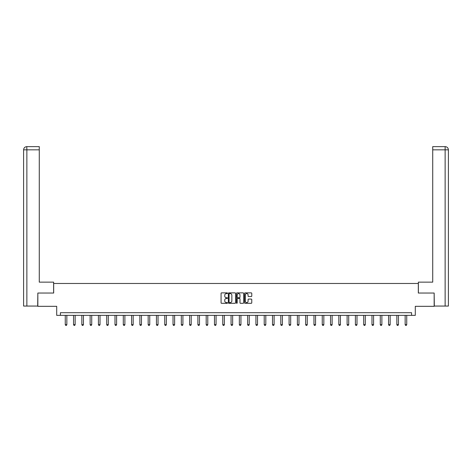<?xml version="1.0" encoding="UTF-8"?>
<svg xmlns="http://www.w3.org/2000/svg" width="472" height="472" viewBox="0 0 472 472"><rect width="100%" height="100%" fill="white"/><g stroke="black" fill="none" stroke-linecap="round" stroke-linejoin="round"><path stroke-width="0.71" d="M227.498 293.236A0.366 0.366 0 0 0 227.132 292.87L221.592 292.87A0.519 0.519 0 0 0 221.067 293.395L221.067 302.782A0.519 0.519 0 0 0 221.592 303.307L227.132 303.307A0.366 0.366 0 0 0 227.498 302.941A0.366 0.366 0 0 0 227.132 302.576L226.418 302.576A1.67 1.67 0 0 1 224.749 300.906L224.749 300.121A1.67 1.67 0 0 1 226.418 298.452L227.132 298.452A0.366 0.366 0 0 0 227.498 298.086A0.366 0.366 0 0 0 227.132 297.726L226.418 297.726A1.67 1.67 0 0 1 224.749 296.056L224.749 295.271A1.67 1.67 0 0 1 226.418 293.602L227.132 293.602A0.366 0.366 0 0 0 227.498 293.236M251.246 296.552A0.519 0.519 0 0 0 251.765 296.027L251.765 293.395A0.519 0.519 0 0 0 251.246 292.87L245.086 292.87A0.519 0.519 0 0 0 244.567 293.395L244.567 302.782A0.519 0.519 0 0 0 245.086 303.307L251.246 303.307A0.519 0.519 0 0 0 251.765 302.782L251.765 299.602A0.519 0.519 0 0 0 251.246 299.077L248.608 299.077A0.519 0.519 0 0 0 248.089 299.602L248.089 301.177A1.392 1.392 0 0 1 246.691 302.576A1.392 1.392 0 0 1 245.298 301.177L245.298 295A1.392 1.392 0 0 1 246.691 293.602A1.392 1.392 0 0 1 248.089 295L248.089 296.027A0.519 0.519 0 0 0 248.608 296.552L251.246 296.552M411.572 315.361L415.295 315.361L415.295 306.328L434.157 306.328L434.157 293.041L418.322 293.041L418.322 283.477L53.678 283.477L53.678 293.041L37.843 293.041L37.843 306.328L56.705 306.328L56.705 315.361L411.572 315.361L411.572 312.7L60.428 312.7L60.428 315.361M235.546 293.395A0.519 0.519 0 0 0 235.021 292.87L228.867 292.87A0.519 0.519 0 0 0 228.348 293.395L228.348 302.782A0.519 0.519 0 0 0 228.867 303.307L235.021 303.307A0.519 0.519 0 0 0 235.546 302.782L235.546 293.395M236.979 292.87L243.133 292.87A0.519 0.519 0 0 1 243.652 293.395L243.652 302.782A0.519 0.519 0 0 1 243.133 303.307L240.502 303.307A0.519 0.519 0 0 1 239.977 302.782L239.977 298.977A0.519 0.519 0 0 0 239.457 298.452L237.711 298.452A0.519 0.519 0 0 0 237.186 298.977L237.186 302.941A0.366 0.366 0 0 1 236.82 303.307A0.366 0.366 0 0 1 236.454 302.941L236.454 293.395A0.519 0.519 0 0 1 236.979 292.87M229.439 293.602A0.366 0.366 0 0 0 229.073 293.967L229.073 302.21A0.366 0.366 0 0 0 229.439 302.576L230.194 302.576A1.67 1.67 0 0 0 231.864 300.906L231.864 295.271A1.67 1.67 0 0 0 230.194 293.602L229.439 293.602M239.977 295.024A1.392 1.392 0 0 0 238.584 293.631A1.392 1.392 0 0 0 237.186 295.024L237.186 297.201A0.519 0.519 0 0 0 237.711 297.726L239.457 297.726A0.519 0.519 0 0 0 239.977 297.201L239.977 295.024M65.26 315.361L65.26 324.671L66.853 324.671L66.853 315.361M66.853 324.671L66.458 325.361L65.661 325.361L65.26 324.671M53.625 293.041L53.625 282.144L39.276 282.144L39.276 149.83L26.869 149.83L26.869 306.062L37.683 306.062L37.843 293.041M26.869 306.062L23.6 306.062L23.6 149.83C23.789 147.889 24.851 146.827 26.786 146.639L39.276 146.639L39.276 149.83M27.588 146.639L39.276 146.639M23.6 149.83L26.869 149.83L26.792 146.639C24.851 146.833 23.789 147.895 23.6 149.83L23.6 274.173M418.375 293.041L418.375 282.144L432.724 282.144L432.724 146.639L445.208 146.639L432.724 146.639M448.4 306.062L448.4 274.173L448.4 306.062L434.317 306.062L434.157 293.041M444.412 146.639L445.131 146.639L445.131 149.83L432.724 149.83M445.131 306.062L445.131 149.83L448.4 149.83L448.4 274.173L448.4 149.83C448.211 147.889 447.149 146.827 445.214 146.639M73.549 315.361L73.549 324.671L75.148 324.671L75.148 315.361M75.148 324.671L74.747 325.361L73.951 325.361L73.549 324.671M81.839 315.361L81.839 324.671L83.438 324.671L83.438 315.361M83.438 324.671L83.037 325.361L82.24 325.361L81.839 324.671M90.128 315.361L90.128 324.671L91.727 324.671L91.727 315.361M91.727 324.671L91.326 325.361L90.53 325.361L90.128 324.671M98.424 315.361L98.424 324.671L100.017 324.671L100.017 315.361M100.017 324.671L99.616 325.361L98.819 325.361L98.424 324.671M106.713 315.361L106.713 324.671L108.306 324.671L108.306 315.361M108.306 324.671L107.905 325.361L107.109 325.361L106.713 324.671M115.003 315.361L115.003 324.671L116.596 324.671L116.596 315.361M116.596 324.671L116.195 325.361L115.398 325.361L115.003 324.671M123.292 315.361L123.292 324.671L124.885 324.671L124.885 315.361M124.885 324.671L124.484 325.361L123.688 325.361L123.292 324.671M131.582 315.361L131.582 324.671L133.175 324.671L133.175 315.361M133.175 324.671L132.774 325.361L131.977 325.361L131.582 324.671M139.871 315.361L139.871 324.671L141.464 324.671L141.464 315.361M141.464 324.671L141.063 325.361L140.267 325.361L139.871 324.671M148.161 315.361L148.161 324.671L149.754 324.671L149.754 315.361M149.754 324.671L149.353 325.361L148.556 325.361L148.161 324.671M156.45 315.361L156.45 324.671L158.043 324.671L158.043 315.361M158.043 324.671L157.648 325.361L156.846 325.361L156.45 324.671M164.74 315.361L164.74 324.671L166.333 324.671L166.333 315.361M166.333 324.671L165.938 325.361L165.135 325.361L164.74 324.671M173.029 315.361L173.029 324.671L174.622 324.671L174.622 315.361M174.622 324.671L174.227 325.361L173.43 325.361L173.029 324.671M181.319 315.361L181.319 324.671L182.912 324.671L182.912 315.361M182.912 324.671L182.517 325.361L181.72 325.361L181.319 324.671M189.608 315.361L189.608 324.671L191.201 324.671L191.201 315.361M191.201 324.671L190.806 325.361L190.01 325.361L189.608 324.671M197.898 315.361L197.898 324.671L199.491 324.671L199.491 315.361M199.491 324.671L199.095 325.361L198.299 325.361L197.898 324.671M206.187 315.361L206.187 324.671L207.78 324.671L207.78 315.361M207.78 324.671L207.385 325.361L206.588 325.361L206.187 324.671M214.477 315.361L214.477 324.671L216.07 324.671L216.07 315.361M216.07 324.671L215.674 325.361L214.878 325.361L214.477 324.671M222.766 315.361L222.766 324.671L224.365 324.671L224.365 315.361M224.365 324.671L223.964 325.361L223.167 325.361L222.766 324.671M231.056 315.361L231.056 324.671L232.655 324.671L232.655 315.361M232.655 324.671L232.253 325.361L231.457 325.361L231.056 324.671M239.345 315.361L239.345 324.671L240.944 324.671L240.944 315.361M240.944 324.671L240.543 325.361L239.746 325.361L239.345 324.671M247.635 315.361L247.635 324.671L249.234 324.671L249.234 315.361M249.234 324.671L248.832 325.361L248.036 325.361L247.635 324.671M255.93 315.361L255.93 324.671L257.523 324.671L257.523 315.361M257.523 324.671L257.122 325.361L256.325 325.361L255.93 324.671M264.22 315.361L264.22 324.671L265.813 324.671L265.813 315.361M265.813 324.671L265.411 325.361L264.615 325.361L264.22 324.671M272.509 315.361L272.509 324.671L274.102 324.671L274.102 315.361M274.102 324.671L273.701 325.361L272.904 325.361L272.509 324.671M280.799 315.361L280.799 324.671L282.392 324.671L282.392 315.361M282.392 324.671L281.99 325.361L281.194 325.361L280.799 324.671M289.088 315.361L289.088 324.671L290.681 324.671L290.681 315.361M290.681 324.671L290.28 325.361L289.483 325.361L289.088 324.671M297.378 315.361L297.378 324.671L298.971 324.671L298.971 315.361M298.971 324.671L298.57 325.361L297.773 325.361L297.378 324.671M305.667 315.361L305.667 324.671L307.26 324.671L307.26 315.361M307.26 324.671L306.865 325.361L306.062 325.361L305.667 324.671M313.957 315.361L313.957 324.671L315.55 324.671L315.55 315.361M315.55 324.671L315.154 325.361L314.352 325.361L313.957 324.671M322.246 315.361L322.246 324.671L323.839 324.671L323.839 315.361M323.839 324.671L323.444 325.361L322.647 325.361L322.246 324.671M330.536 315.361L330.536 324.671L332.129 324.671L332.129 315.361M332.129 324.671L331.733 325.361L330.937 325.361L330.536 324.671M338.825 315.361L338.825 324.671L340.418 324.671L340.418 315.361M340.418 324.671L340.023 325.361L339.226 325.361L338.825 324.671M347.115 315.361L347.115 324.671L348.708 324.671L348.708 315.361M348.708 324.671L348.312 325.361L347.516 325.361L347.115 324.671M355.404 315.361L355.404 324.671L356.997 324.671L356.997 315.361M356.997 324.671L356.602 325.361L355.805 325.361L355.404 324.671M363.694 315.361L363.694 324.671L365.287 324.671L365.287 315.361M365.287 324.671L364.891 325.361L364.095 325.361L363.694 324.671M371.983 315.361L371.983 324.671L373.576 324.671L373.576 315.361M373.576 324.671L373.181 325.361L372.384 325.361L371.983 324.671M380.273 315.361L380.273 324.671L381.872 324.671L381.872 315.361M381.872 324.671L381.47 325.361L380.674 325.361L380.273 324.671M388.562 315.361L388.562 324.671L390.161 324.671L390.161 315.361M390.161 324.671L389.76 325.361L388.963 325.361L388.562 324.671M396.852 315.361L396.852 324.671L398.451 324.671L398.451 315.361M398.451 324.671L398.049 325.361L397.253 325.361L396.852 324.671M405.147 315.361L405.147 324.671L406.74 324.671L406.74 315.361M406.74 324.671L406.339 325.361L405.542 325.361L405.147 324.671"/></g></svg>
